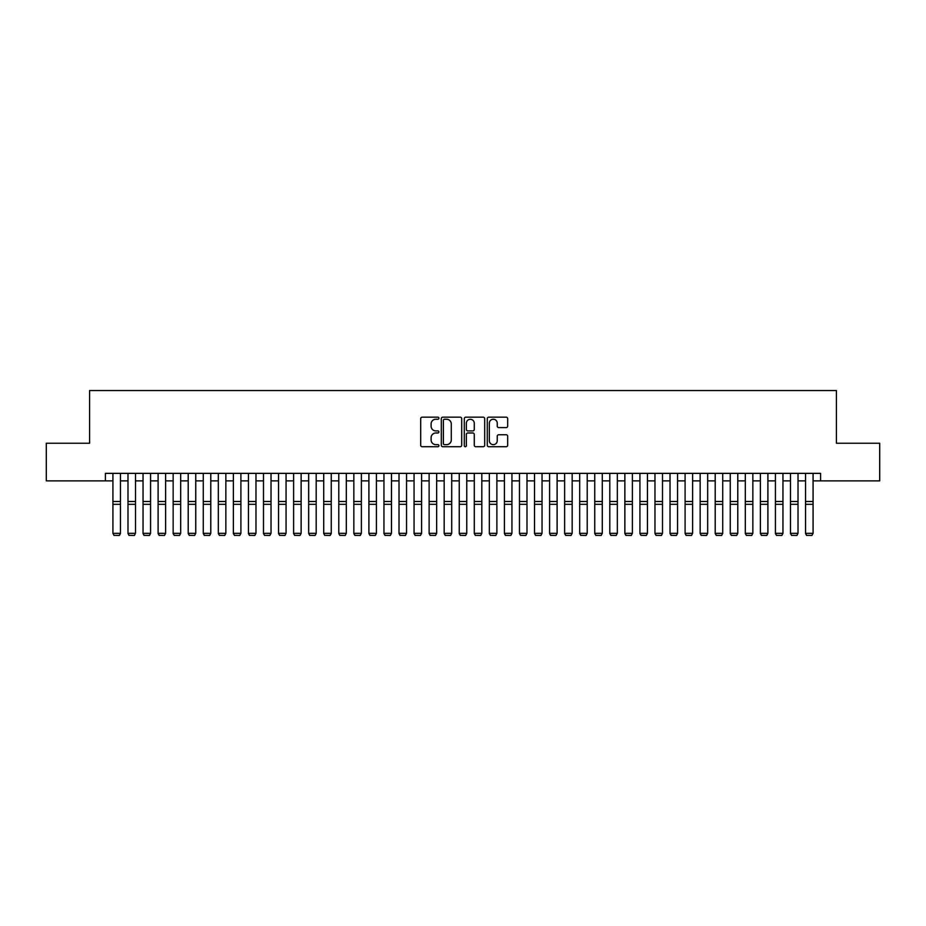 <?xml version="1.0" encoding="UTF-8"?>
<svg xmlns="http://www.w3.org/2000/svg" width="926" height="926" viewBox="0 0 926 926"><rect width="100%" height="100%" fill="white"/><g stroke="black" fill="none" stroke-linecap="round" stroke-linejoin="round"><path stroke-width="1.39" d="M438.912 418.205A1.03 1.03 0 0 0 437.871 417.175L422.175 417.175A1.482 1.482 0 0 0 420.693 418.645L420.693 445.244A1.482 1.482 0 0 0 422.175 446.726L437.871 446.726A1.03 1.03 0 0 0 438.912 445.695A1.03 1.03 0 0 0 437.871 444.654L435.845 444.654A4.734 4.734 0 0 1 431.111 439.931L431.111 437.709A4.734 4.734 0 0 1 435.845 432.986L437.871 432.986A1.03 1.03 0 0 0 438.912 431.944A1.03 1.03 0 0 0 437.871 430.914L435.845 430.914A4.734 4.734 0 0 1 431.111 426.18L431.111 423.969A4.734 4.734 0 0 1 435.845 419.235L437.871 419.235A1.03 1.03 0 0 0 438.912 418.205M506.198 427.592A1.482 1.482 0 0 0 507.668 426.11L507.668 418.645A1.482 1.482 0 0 0 506.198 417.175L488.754 417.175A1.482 1.482 0 0 0 487.273 418.645L487.273 445.244A1.482 1.482 0 0 0 488.754 446.726L506.198 446.726A1.482 1.482 0 0 0 507.668 445.244L507.668 436.239A1.482 1.482 0 0 0 506.198 434.757L498.732 434.757A1.482 1.482 0 0 0 497.25 436.239L497.25 440.707A3.959 3.959 0 0 1 493.303 444.654A3.959 3.959 0 0 1 489.345 440.707L489.345 423.194A3.959 3.959 0 0 1 493.303 419.235A3.959 3.959 0 0 1 497.25 423.194L497.25 426.11A1.482 1.482 0 0 0 498.732 427.592L506.198 427.592M105.402 480.883L46.3 480.883L46.3 443.241L89.591 443.241L89.591 390.54L836.409 390.54L836.409 443.241L879.7 443.241L879.7 480.883L820.598 480.883L820.598 473.36L105.402 473.36L105.402 480.883L112.926 480.883M461.704 418.645A1.482 1.482 0 0 0 460.234 417.175L442.79 417.175A1.482 1.482 0 0 0 441.308 418.645L441.308 445.244A1.482 1.482 0 0 0 442.79 446.726L460.234 446.726A1.482 1.482 0 0 0 461.704 445.244L461.704 418.645M465.766 417.175L483.21 417.175A1.482 1.482 0 0 1 484.692 418.645L484.692 445.244A1.482 1.482 0 0 1 483.21 446.726L475.744 446.726A1.482 1.482 0 0 1 474.274 445.244L474.274 434.456A1.482 1.482 0 0 0 472.792 432.986L467.838 432.986A1.482 1.482 0 0 0 466.357 434.456L466.357 445.695A1.03 1.03 0 0 1 465.327 446.726A1.03 1.03 0 0 1 464.296 445.695L464.296 418.645A1.482 1.482 0 0 1 465.766 417.175M120.461 480.883L127.985 480.883M135.509 480.883L143.044 480.883M150.568 480.883L158.103 480.883M165.627 480.883L173.15 480.883M180.686 480.883L188.209 480.883M195.745 480.883L203.269 480.883M210.792 480.883L218.328 480.883M225.851 480.883L233.387 480.883M240.91 480.883L248.434 480.883M255.97 480.883L263.493 480.883M271.029 480.883L278.552 480.883M286.076 480.883L293.611 480.883M301.135 480.883L308.671 480.883M316.194 480.883L323.718 480.883M331.253 480.883L338.777 480.883M346.312 480.883L353.836 480.883M361.371 480.883L368.895 480.883M376.419 480.883L383.954 480.883M391.478 480.883L399.013 480.883M406.537 480.883L414.061 480.883M421.596 480.883L429.12 480.883M436.655 480.883L444.179 480.883M451.703 480.883L459.238 480.883M466.762 480.883L474.297 480.883M481.821 480.883L489.345 480.883M496.88 480.883L504.404 480.883M511.939 480.883L519.463 480.883M526.987 480.883L534.522 480.883M542.046 480.883L549.581 480.883M557.105 480.883L564.629 480.883M572.164 480.883L579.688 480.883M587.223 480.883L594.747 480.883M602.282 480.883L609.806 480.883M617.329 480.883L624.865 480.883M632.389 480.883L639.924 480.883M647.448 480.883L654.971 480.883M662.507 480.883L670.03 480.883M677.566 480.883L685.09 480.883M692.613 480.883L700.149 480.883M707.672 480.883L715.208 480.883M722.731 480.883L730.255 480.883M737.79 480.883L745.314 480.883M752.85 480.883L760.373 480.883M767.897 480.883L775.432 480.883M782.956 480.883L790.491 480.883M798.015 480.883L805.539 480.883M813.074 480.883L820.598 480.883M444.411 419.235A1.03 1.03 0 0 0 443.38 420.277L443.38 443.623A1.03 1.03 0 0 0 444.411 444.654L446.563 444.654A4.734 4.734 0 0 0 451.286 439.931L451.286 423.969A4.734 4.734 0 0 0 446.563 419.235L444.411 419.235M474.274 423.263A3.959 3.959 0 0 0 470.315 419.316A3.959 3.959 0 0 0 466.357 423.263L466.357 429.433A1.482 1.482 0 0 0 467.838 430.914L472.792 430.914A1.482 1.482 0 0 0 474.274 429.433L474.274 423.263M120.461 473.36L120.461 533.584L119.327 535.46L114.06 535.355L119.327 535.46M114.06 535.46L112.926 533.318L120.461 533.318L119.327 535.355M112.926 473.36L112.926 533.318L114.06 535.355M127.985 533.584L129.108 535.46L127.985 533.318L135.509 533.318L134.386 535.46L129.108 535.355L134.386 535.46M143.044 533.584L144.167 535.46L143.044 533.318L150.568 533.318L149.445 535.46L144.167 535.355L149.445 535.46M158.103 533.584L159.226 535.46L158.103 533.318L165.627 533.318L164.492 535.46L159.226 535.355L164.492 535.46M173.15 533.584L174.285 535.46L173.15 533.318L180.686 533.318L179.551 535.46L174.285 535.355L179.551 535.46M135.509 473.36L135.509 533.318L134.386 535.355M127.985 473.36L127.985 533.318L129.108 535.355M150.568 473.36L150.568 533.318L149.445 535.355M143.044 473.36L143.044 533.318L144.167 535.355M165.627 473.36L165.627 533.318L164.492 535.355M158.103 473.36L158.103 533.318L159.226 535.355M180.686 473.36L180.686 533.318L179.551 535.355M173.15 473.36L173.15 533.318L174.285 535.355M188.209 533.584L189.344 535.46L188.209 533.318L195.745 533.318L194.61 535.46L189.344 535.355L194.61 535.46M195.745 473.36L195.745 533.318L194.61 535.355M188.209 473.36L188.209 533.318L189.344 535.355M203.269 533.584L204.403 535.46L203.269 533.318L210.792 533.318L209.67 535.46L204.403 535.355L209.67 535.46M210.792 473.36L210.792 533.318L209.67 535.355M203.269 473.36L203.269 533.318L204.403 535.355M218.328 533.584L219.45 535.46L218.328 533.318L225.851 533.318L224.729 535.46L219.45 535.355L224.729 535.46M225.851 473.36L225.851 533.318L224.729 535.355M218.328 473.36L218.328 533.318L219.45 535.355M233.387 533.584L234.509 535.46L233.387 533.318L240.91 533.318L239.776 535.46L234.509 535.355L239.776 535.46M240.91 473.36L240.91 533.318L239.776 535.355M233.387 473.36L233.387 533.318L234.509 535.355M248.434 533.584L249.569 535.46L248.434 533.318L255.97 533.318L254.835 535.46L249.569 535.355L254.835 535.46M255.97 473.36L255.97 533.318L254.835 535.355M248.434 473.36L248.434 533.318L249.569 535.355M263.493 533.584L264.628 535.46L263.493 533.318L271.029 533.318L269.894 535.46L264.628 535.355L269.894 535.46M271.029 473.36L271.029 533.318L269.894 535.355M263.493 473.36L263.493 533.318L264.628 535.355M278.552 533.584L279.687 535.46L278.552 533.318L286.076 533.318L284.953 535.46L279.687 535.355L284.953 535.46M286.076 473.36L286.076 533.318L284.953 535.355M278.552 473.36L278.552 533.318L279.687 535.355M293.611 533.584L294.734 535.46L293.611 533.318L301.135 533.318L300.012 535.46L294.734 535.355L300.012 535.46M301.135 473.36L301.135 533.318L300.012 535.355M293.611 473.36L293.611 533.318L294.734 535.355M316.194 473.36L316.194 533.584L315.071 535.46L309.793 535.355L315.071 535.46M308.671 533.584L309.793 535.46L308.671 533.318L316.194 533.318L315.071 535.355M308.671 473.36L308.671 533.318L309.793 535.355M331.253 473.36L331.253 533.584L330.119 535.46L324.852 535.355L330.119 535.46M323.718 533.584L324.852 535.46L323.718 533.318L331.253 533.318L330.119 535.355M323.718 473.36L323.718 533.318L324.852 535.355M338.777 533.584L339.911 535.46L338.777 533.318L346.312 533.318L345.178 535.46L339.911 535.355L345.178 535.46M346.312 473.36L346.312 533.318L345.178 535.355M338.777 473.36L338.777 533.318L339.911 535.355M353.836 533.584L354.971 535.46L353.836 533.318L361.371 533.318L360.237 535.46L354.971 535.355L360.237 535.46M361.371 473.36L361.371 533.318L360.237 535.355M353.836 473.36L353.836 533.318L354.971 535.355M368.895 533.584L370.018 535.46L368.895 533.318L376.419 533.318L375.296 535.46L370.018 535.355L375.296 535.46M376.419 473.36L376.419 533.318L375.296 535.355M368.895 473.36L368.895 533.318L370.018 535.355M383.954 533.584L385.077 535.46L383.954 533.318L391.478 533.318L390.355 535.46L385.077 535.355L390.355 535.46M391.478 473.36L391.478 533.318L390.355 535.355M383.954 473.36L383.954 533.318L385.077 535.355M399.013 533.584L400.136 535.46L399.013 533.318L406.537 533.318L405.403 535.46L400.136 535.355L405.403 535.46M406.537 473.36L406.537 533.318L405.403 535.355M399.013 473.36L399.013 533.318L400.136 535.355M414.061 533.584L415.195 535.46L414.061 533.318L421.596 533.318L420.462 535.46L415.195 535.355L420.462 535.46M421.596 473.36L421.596 533.318L420.462 535.355M414.061 473.36L414.061 533.318L415.195 535.355M429.12 533.584L430.254 535.46L429.12 533.318L436.655 533.318L435.521 535.46L430.254 535.355L435.521 535.46M436.655 473.36L436.655 533.318L435.521 535.355M429.12 473.36L429.12 533.318L430.254 535.355M444.179 533.584L445.313 535.46L444.179 533.318L451.703 533.318L450.58 535.46L445.313 535.355L450.58 535.46M451.703 473.36L451.703 533.318L450.58 535.355M444.179 473.36L444.179 533.318L445.313 535.355M459.238 533.584L460.361 535.46L459.238 533.318L466.762 533.318L465.639 535.46L460.361 535.355L465.639 535.46M474.297 533.584L475.42 535.46L474.297 533.318L481.821 533.318L480.687 535.46L475.42 535.355L480.687 535.46M489.345 533.584L490.479 535.46L489.345 533.318L496.88 533.318L495.746 535.46L490.479 535.355L495.746 535.46M466.762 473.36L466.762 533.318L465.639 535.355M459.238 473.36L459.238 533.318L460.361 535.355M481.821 473.36L481.821 533.318L480.687 535.355M474.297 473.36L474.297 533.318L475.42 535.355M496.88 473.36L496.88 533.318L495.746 535.355M489.345 473.36L489.345 533.318L490.479 535.355M504.404 533.584L505.538 535.46L504.404 533.318L511.939 533.318L510.805 535.46L505.538 535.355L510.805 535.46M511.939 473.36L511.939 533.318L510.805 535.355M504.404 473.36L504.404 533.318L505.538 535.355M519.463 533.584L520.597 535.46L519.463 533.318L526.987 533.318L525.864 535.46L520.597 535.355L525.864 535.46M526.987 473.36L526.987 533.318L525.864 535.355M519.463 473.36L519.463 533.318L520.597 535.355M534.522 533.584L535.645 535.46L534.522 533.318L542.046 533.318L540.923 535.46L535.645 535.355L540.923 535.46M542.046 473.36L542.046 533.318L540.923 535.355M534.522 473.36L534.522 533.318L535.645 535.355M549.581 533.584L550.704 535.46L549.581 533.318L557.105 533.318L555.982 535.46L550.704 535.355L555.982 535.46M557.105 473.36L557.105 533.318L555.982 535.355M549.581 473.36L549.581 533.318L550.704 535.355M564.629 533.584L565.763 535.46L564.629 533.318L572.164 533.318L571.029 535.46L565.763 535.355L571.029 535.46M579.688 533.584L580.822 535.46L579.688 533.318L587.223 533.318L586.089 535.46L580.822 535.355L586.089 535.46M594.747 533.584L595.881 535.46L594.747 533.318L602.282 533.318L601.148 535.46L595.881 535.355L601.148 535.46M572.164 473.36L572.164 533.318L571.029 535.355M564.629 473.36L564.629 533.318L565.763 535.355M587.223 473.36L587.223 533.318L586.089 535.355M579.688 473.36L579.688 533.318L580.822 535.355M602.282 473.36L602.282 533.318L601.148 535.355M594.747 473.36L594.747 533.318L595.881 535.355M609.806 533.584L610.928 535.46L609.806 533.318L617.329 533.318L616.207 535.46L610.928 535.355L616.207 535.46M617.329 473.36L617.329 533.318L616.207 535.355M609.806 473.36L609.806 533.318L610.928 535.355M624.865 533.584L625.988 535.46L624.865 533.318L632.389 533.318L631.266 535.46L625.988 535.355L631.266 535.46M632.389 473.36L632.389 533.318L631.266 535.355M624.865 473.36L624.865 533.318L625.988 535.355M639.924 533.584L641.047 535.46L639.924 533.318L647.448 533.318L646.313 535.46L641.047 535.355L646.313 535.46M647.448 473.36L647.448 533.318L646.313 535.355M639.924 473.36L639.924 533.318L641.047 535.355M654.971 533.584L656.106 535.46L654.971 533.318L662.507 533.318L661.372 535.46L656.106 535.355L661.372 535.46M662.507 473.36L662.507 533.318L661.372 535.355M654.971 473.36L654.971 533.318L656.106 535.355M670.03 533.584L671.165 535.46L670.03 533.318L677.566 533.318L676.431 535.46L671.165 535.355L676.431 535.46M677.566 473.36L677.566 533.318L676.431 535.355M670.03 473.36L670.03 533.318L671.165 535.355M685.09 533.584L686.224 535.46L685.09 533.318L692.613 533.318L691.49 535.46L686.224 535.355L691.49 535.46M692.613 473.36L692.613 533.318L691.49 535.355M685.09 473.36L685.09 533.318L686.224 535.355M700.149 533.584L701.271 535.46L700.149 533.318L707.672 533.318L706.55 535.46L701.271 535.355L706.55 535.46M707.672 473.36L707.672 533.318L706.55 535.355M700.149 473.36L700.149 533.318L701.271 535.355M715.208 533.584L716.33 535.46L715.208 533.318L722.731 533.318L721.597 535.46L716.33 535.355L721.597 535.46M722.731 473.36L722.731 533.318L721.597 535.355M715.208 473.36L715.208 533.318L716.33 535.355M730.255 533.584L731.39 535.46L730.255 533.318L737.79 533.318L736.656 535.46L731.39 535.355L736.656 535.46M737.79 473.36L737.79 533.318L736.656 535.355M730.255 473.36L730.255 533.318L731.39 535.355M745.314 533.584L746.449 535.46L745.314 533.318L752.85 533.318L751.715 535.46L746.449 535.355L751.715 535.46M752.85 473.36L752.85 533.318L751.715 535.355M745.314 473.36L745.314 533.318L746.449 535.355M760.373 533.584L761.508 535.46L760.373 533.318L767.897 533.318L766.774 535.46L761.508 535.355L766.774 535.46M767.897 473.36L767.897 533.318L766.774 535.355M760.373 473.36L760.373 533.318L761.508 535.355M775.432 533.584L776.555 535.46L775.432 533.318L782.956 533.318L781.833 535.46L776.555 535.355L781.833 535.46M782.956 473.36L782.956 533.318L781.833 535.355M775.432 473.36L775.432 533.318L776.555 535.355M790.491 533.584L791.614 535.46L790.491 533.318L798.015 533.318L796.892 535.46L791.614 535.355L796.892 535.46M798.015 473.36L798.015 533.318L796.892 535.355M790.491 473.36L790.491 533.318L791.614 535.355M805.539 533.584L806.673 535.46L805.539 533.318L813.074 533.318L811.94 535.46L806.673 535.355L811.94 535.46M813.074 473.36L813.074 533.318L811.94 535.355M805.539 473.36L805.539 533.318L806.673 535.355M120.461 501.464L112.926 501.464M120.461 504.311L112.926 504.311M135.509 501.464L127.985 501.464M135.509 504.311L127.985 504.311M150.568 501.464L143.044 501.464M150.568 504.311L143.044 504.311M165.627 501.464L158.103 501.464M165.627 504.311L158.103 504.311M180.686 501.464L173.15 501.464M180.686 504.311L173.15 504.311M195.745 501.464L188.209 501.464M195.745 504.311L188.209 504.311M210.792 501.464L203.269 501.464M210.792 504.311L203.269 504.311M225.851 501.464L218.328 501.464M225.851 504.311L218.328 504.311M240.91 501.464L233.387 501.464M240.91 504.311L233.387 504.311M255.97 501.464L248.434 501.464M255.97 504.311L248.434 504.311M271.029 501.464L263.493 501.464M271.029 504.311L263.493 504.311M286.076 501.464L278.552 501.464M286.076 504.311L278.552 504.311M301.135 501.464L293.611 501.464M301.135 504.311L293.611 504.311M316.194 501.464L308.671 501.464M316.194 504.311L308.671 504.311M331.253 501.464L323.718 501.464M331.253 504.311L323.718 504.311M346.312 501.464L338.777 501.464M346.312 504.311L338.777 504.311M361.371 501.464L353.836 501.464M361.371 504.311L353.836 504.311M376.419 501.464L368.895 501.464M376.419 504.311L368.895 504.311M391.478 501.464L383.954 501.464M391.478 504.311L383.954 504.311M406.537 501.464L399.013 501.464M406.537 504.311L399.013 504.311M421.596 501.464L414.061 501.464M421.596 504.311L414.061 504.311M436.655 501.464L429.12 501.464M436.655 504.311L429.12 504.311M451.703 501.464L444.179 501.464M451.703 504.311L444.179 504.311M466.762 501.464L459.238 501.464M466.762 504.311L459.238 504.311M481.821 501.464L474.297 501.464M481.821 504.311L474.297 504.311M496.88 501.464L489.345 501.464M496.88 504.311L489.345 504.311M511.939 501.464L504.404 501.464M511.939 504.311L504.404 504.311M526.987 501.464L519.463 501.464M526.987 504.311L519.463 504.311M542.046 501.464L534.522 501.464M542.046 504.311L534.522 504.311M557.105 501.464L549.581 501.464M557.105 504.311L549.581 504.311M572.164 501.464L564.629 501.464M572.164 504.311L564.629 504.311M587.223 501.464L579.688 501.464M587.223 504.311L579.688 504.311M602.282 501.464L594.747 501.464M602.282 504.311L594.747 504.311M617.329 501.464L609.806 501.464M617.329 504.311L609.806 504.311M632.389 501.464L624.865 501.464M632.389 504.311L624.865 504.311M647.448 501.464L639.924 501.464M647.448 504.311L639.924 504.311M662.507 501.464L654.971 501.464M662.507 504.311L654.971 504.311M677.566 501.464L670.03 501.464M677.566 504.311L670.03 504.311M692.613 501.464L685.09 501.464M692.613 504.311L685.09 504.311M707.672 501.464L700.149 501.464M707.672 504.311L700.149 504.311M722.731 501.464L715.208 501.464M722.731 504.311L715.208 504.311M737.79 501.464L730.255 501.464M737.79 504.311L730.255 504.311M752.85 501.464L745.314 501.464M752.85 504.311L745.314 504.311M767.897 501.464L760.373 501.464M767.897 504.311L760.373 504.311M782.956 501.464L775.432 501.464M782.956 504.311L775.432 504.311M798.015 501.464L790.491 501.464M798.015 504.311L790.491 504.311M813.074 501.464L805.539 501.464M813.074 504.311L805.539 504.311"/></g></svg>
